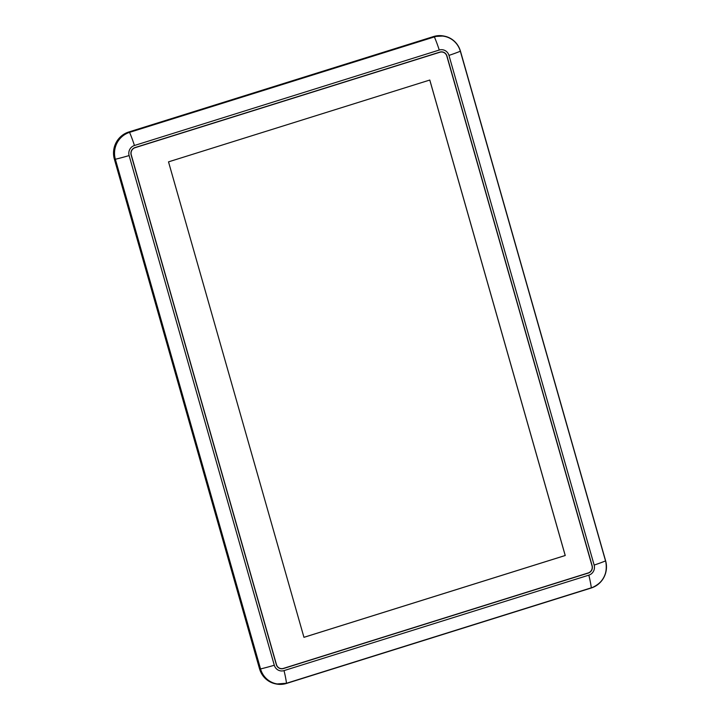<?xml version="1.0" encoding="UTF-8"?>
<svg xmlns="http://www.w3.org/2000/svg" width="720" height="720" viewBox="0 0 720 720"><rect width="100%" height="100%" fill="white"/><g stroke="black" fill="none" stroke-linecap="round" stroke-linejoin="round"><path stroke-width="1.08" d="M131.265 154.89L276.453 664.578A5.769 5.589 101.2 0 0 283.392 668.403L588.204 572.949A5.769 5.589 101.2 0 0 592.011 565.758L446.823 56.07A5.769 5.589 101.2 0 0 439.884 52.245L135.063 147.699A5.769 5.589 101.2 0 0 131.265 154.89L131.112 154.854M168.516 161.856L303.957 637.326L565.245 555.507L429.804 80.037L168.516 161.856M303.948 637.308L565.209 555.498L429.777 80.046M592.146 565.713L446.958 56.034A5.913 5.733 101.2 0 0 439.839 52.11L135.027 147.555A5.913 5.733 101.2 0 0 131.13 154.926L276.318 664.614A5.913 5.733 101.2 0 0 283.437 668.538L588.249 573.084A5.913 5.733 101.2 0 0 592.146 565.713L591.984 565.686M439.254 50.04L134.442 145.494A8.073 7.821 101.2 0 0 129.114 155.565L274.302 665.244A8.073 7.821 101.2 0 0 284.022 670.608L588.834 575.154A8.073 7.821 101.2 0 0 594.153 565.083L448.965 55.395A8.073 7.821 101.2 0 0 439.254 50.04A36.045 7.875 -107.4 0 0 434.385 36.918L129.573 132.363A21.564 20.898 101.2 0 0 115.362 159.264L260.55 668.943A21.564 20.898 101.2 0 0 286.497 683.262L591.318 587.808A21.564 20.898 101.2 0 0 605.529 560.916L460.341 51.228A21.564 20.898 101.2 0 0 434.385 36.918L434.241 36.702A21.771 21.096 -78.8 0 1 444.384 36.144A21.771 21.096 -78.8 0 1 460.44 51.156L460.341 51.228A36.045 4.149 -15.9 0 1 448.965 55.395M594.153 565.083A36.045 4.149 -15.9 0 0 605.529 560.916L605.646 560.844C608.04 573.849 603.261 582.894 591.291 587.988L591.318 587.808A36.045 7.875 72.6 0 0 588.834 575.154M134.442 145.494A36.045 7.875 -107.4 0 0 129.573 132.363L434.241 36.702L129.429 132.156A21.771 21.096 -78.8 0 0 115.074 159.3L114.372 159.165L259.56 668.844L260.262 668.988L115.362 159.264A36.045 4.149 164.1 0 0 129.114 155.565M274.302 665.244A36.045 4.149 164.1 0 1 260.55 668.943L260.262 668.988A21.771 21.096 -78.8 0 0 276.327 684L286.497 683.262A36.045 7.875 72.6 0 0 284.022 670.608M605.628 560.835L460.458 51.156L605.628 560.835A21.771 21.096 -78.8 0 1 591.3 587.979L286.488 683.433M591.291 587.988L286.479 683.442A21.771 21.096 -78.8 0 1 276.327 684L275.616 683.856A21.771 21.096 101.2 0 1 259.56 668.844L259.551 668.826C262.17 676.935 267.525 681.939 275.616 683.856M460.458 51.156C457.83 43.065 452.475 38.061 444.384 36.144L443.673 36A21.771 21.096 101.2 0 0 433.53 36.558L128.709 132.012A21.771 21.096 101.2 0 0 114.372 159.165L259.542 668.844M128.7 132.021L128.718 132.012C116.739 137.106 111.96 146.151 114.354 159.156M433.512 36.567L443.673 36"/></g></svg>
